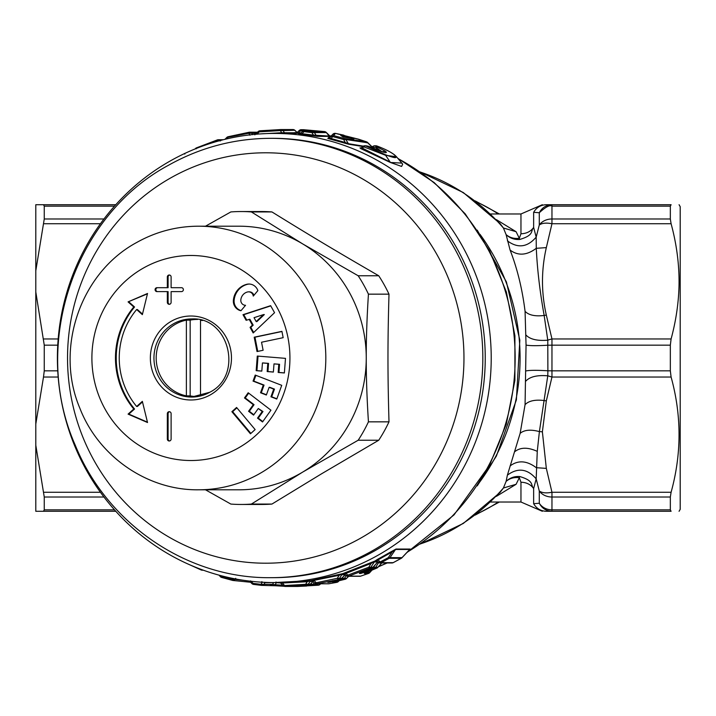<?xml version="1.0" encoding="UTF-8"?>
<svg xmlns="http://www.w3.org/2000/svg" width="716" height="716" viewBox="0 0 716 716"><rect width="100%" height="100%" fill="white"/><g stroke="black" fill="none" stroke-linecap="round" stroke-linejoin="round"><path stroke-width="1.07" d="M202.377 320.562A38.566 37.25 -90 0 0 200.516 320.133L200.516 395.867A38.566 37.25 -90 0 0 202.377 395.438M186.375 320.133A38.566 37.25 -90 0 0 160.751 376.491A38.566 37.25 -90 0 0 186.375 395.867L186.375 320.133L190.161 320.133A38.566 37.25 -90 0 1 197.231 319.434A38.566 37.25 -90 0 1 197.616 319.434L197.231 319.434M186.375 395.867L190.161 395.867A38.566 37.25 -90 0 0 197.231 396.566A38.566 37.25 -90 0 0 197.616 396.566L197.231 396.566M190.161 395.867L190.161 320.133M374.781 550.792A219.678 212.196 -90 0 0 459.26 252.676A219.678 212.196 -90 0 0 273.047 138.322L270.63 138.322A219.678 212.196 -90 0 1 476.23 303.647A219.678 212.196 -90 0 1 372.365 550.792A219.678 212.196 -90 0 1 270.63 577.678L273.047 577.678A219.678 212.196 -90 0 0 374.781 550.792M205.51 226.193L230.865 211.927A146.458 141.464 90 0 1 241.122 211.542L261.671 211.542A146.458 141.464 90 0 1 271.928 211.927C311.03 236.119 336.887 251.576 378.737 275.767A146.458 141.464 90 0 1 388.994 294.16C387.625 342.543 387.625 373.457 388.994 421.84A146.458 141.464 90 0 1 378.737 440.233L321.717 473.706L271.928 504.073A146.458 141.464 90 0 1 261.671 504.458L241.122 504.458A146.458 141.464 90 0 1 230.865 504.073L205.51 489.807M241.122 211.542A146.458 141.464 90 0 1 251.379 211.927L271.928 211.927M271.928 504.073L251.379 504.073L302.591 472.148A131.807 127.314 90 0 0 366.252 358A131.807 127.314 90 0 0 302.591 243.852L358.179 275.767A146.458 141.464 90 0 1 368.436 294.16C366.932 317.609 366.198 338.883 366.252 358C366.198 377.117 366.932 398.391 368.436 421.84A146.458 141.464 90 0 1 358.179 440.233L302.591 472.148A131.807 127.314 90 0 1 299.968 473.67A131.807 127.314 90 0 1 238.929 489.807L198.502 489.807A131.807 127.314 -90 0 0 259.541 473.67A131.807 127.314 -90 0 0 321.86 325.386A131.807 127.314 -90 0 0 198.502 226.193L238.929 226.193A131.807 127.314 90 0 1 299.968 242.33A131.807 127.314 90 0 1 302.591 243.852L251.379 211.927M358.179 275.767L378.737 275.767M368.436 294.16L388.994 294.16M368.436 421.84L388.994 421.84M358.179 440.233L378.737 440.233M251.379 504.073A146.458 141.464 90 0 1 241.122 504.458M256.194 321.565L263.56 314.575L254.028 317.689L256.194 321.565L256.955 321.565L264.32 314.575L263.56 314.575M246.751 320.07L243.753 314.691L270.746 305.884M253.679 332.493L250.824 327.382L253.178 325.154L249.911 319.282L246.107 320.276L242.993 314.691L270.63 305.669L274.55 312.695L253.178 332.958L250.072 327.382L252.417 325.154L249.15 319.282M142.493 314.082L137.4 309.536L136.64 309.536A74.204 71.672 -90 0 0 136.64 406.464L137.4 406.464L142.493 401.918M147.442 293.837L128.075 301.884L147.532 293.47L142.359 314.637L136.64 309.536M147.442 422.163L128.835 414.116L134.545 409.015A78.107 75.448 -90 0 1 134.545 306.985L128.835 301.884M169.602 411.736A1.951 1.888 -90 0 0 168.099 413.651L168.099 439.042A1.951 1.888 -90 0 0 169.602 440.949M168.099 302.349L167.338 302.349L167.338 291.609L168.099 291.609L168.099 302.349A1.951 1.888 -90 0 0 169.602 304.264M169.602 275.051A1.951 1.888 -90 0 0 168.099 276.958L167.338 276.958A1.951 1.888 -90 0 1 169.227 275.007A1.951 1.888 -90 0 1 171.115 276.958L171.115 287.698L181.488 287.698A1.951 1.888 -90 0 1 183.368 289.658A1.951 1.888 -90 0 1 181.488 291.609L171.115 291.609L171.115 302.349A1.951 1.888 -90 0 1 169.227 304.3A1.951 1.888 -90 0 1 167.338 302.349M167.338 291.609L156.965 291.609A1.951 1.888 -90 0 1 155.077 289.658A1.951 1.888 -90 0 1 156.965 287.698L168.099 287.698L168.099 276.958M157.726 287.698A1.951 1.888 -90 0 0 155.837 289.658A1.951 1.888 -90 0 0 157.726 291.609M236.906 407.851L232.637 411.691L250.869 433.413M253.84 414.734L249.329 411.279L254.046 404.683L245.248 397.944L248.685 393.147M262.79 421.59L258.279 418.126L262.987 411.539L258.288 408.514L253.571 415.11L248.568 411.279L253.285 404.683L244.487 397.944L248.192 392.771L270.934 410.187L262.521 421.966L257.518 418.126L262.226 411.539L258.288 408.514M266.442 394.758L261.277 392.762L264.052 385.083L253.804 381.109L255.898 375.336M276.868 398.794L271.704 396.798L274.479 389.11L269.887 387.338L269.127 387.338L266.352 395.017L260.526 392.762L263.3 385.083L253.052 381.109L255.227 375.077L281.728 385.333L276.779 399.054L270.943 396.798L273.718 389.11L269.127 387.338M257.742 351.395L254.959 337.2L281.952 331.508M261.823 371.058L256.937 370.664L258.037 356.12M273.387 372.007L267.936 371.559L268.554 363.379L263.193 362.949L262.441 362.949L261.814 371.121L256.176 370.664L257.286 356.058L285.487 358.358L284.377 372.964L278.175 372.454L278.793 364.283L274.004 363.889L273.378 372.06L267.175 371.559L267.793 363.379L262.441 362.949M284.386 372.902L278.936 372.454L279.553 364.283L274.004 363.889M249.329 284.037A9.764 9.433 -90 0 0 247.503 284.306A18.169 17.551 -90 0 0 234.132 300.228A9.764 9.433 -90 0 0 241.086 310.601M253.894 295.35A4.878 4.717 -90 0 0 249.374 291.842L248.613 291.842A4.878 4.717 -90 0 0 247.512 291.976A9.084 8.78 -90 0 0 240.827 299.941A4.878 4.717 -90 0 0 245.543 305.293L240.961 310.744A9.764 9.433 -90 0 1 233.38 300.228A18.169 17.551 -90 0 1 246.751 284.306A9.764 9.433 -90 0 1 257.867 290.615L253.285 296.075A4.878 4.717 -90 0 0 248.613 291.842M243.753 314.691L242.993 314.691M253.178 325.154L252.417 325.154M250.824 327.382L250.072 327.382M134.545 306.985L133.785 306.985L128.075 301.884M134.545 409.015L133.785 409.015L128.075 414.116L128.835 414.116M133.785 306.985A78.107 75.448 -90 0 0 133.785 409.015M136.64 406.464L142.359 401.363L147.532 422.53L128.075 414.116M167.338 439.042L167.338 413.651A1.951 1.888 -90 0 1 169.227 411.7A1.951 1.888 -90 0 1 171.115 413.651L171.115 439.042A1.951 1.888 -90 0 1 169.227 440.993A1.951 1.888 -90 0 1 167.338 439.042L168.099 439.042M167.338 287.698L167.338 276.958M250.439 433.798L255.138 429.573L236.575 407.467L231.877 411.691L250.439 433.798M232.637 411.691L231.877 411.691M245.248 397.944L244.487 397.944M254.046 404.683L253.285 404.683M249.329 411.279L248.568 411.279M262.987 411.539L262.226 411.539M258.279 418.126L257.518 418.126M253.804 381.109L253.052 381.109M264.052 385.083L263.3 385.083M261.277 392.762L260.526 392.762M274.479 389.11L273.718 389.11M271.704 396.798L270.943 396.798M281.925 331.356L283.16 337.675L261.537 342.23L263.121 350.267L257.017 351.547L254.198 337.2L281.925 331.356M254.959 337.2L254.198 337.2M256.937 370.664L256.176 370.664M268.554 363.379L267.793 363.379M267.936 371.559L267.175 371.559M279.553 364.283L278.793 364.283M278.936 372.454L278.175 372.454M187.995 395.867A39.058 37.724 -90 0 0 194.448 396.95M194.448 319.05A39.058 37.724 -90 0 0 187.995 320.133M376.455 563.456L377.251 562.248M377.708 561.962L372.964 567.242L372.043 567.242L372.964 567.242A2.927 2.828 90 0 1 371.846 568.137L359.378 573.462L360.685 573.462A2.927 2.828 90 0 0 361.974 572.496L364.247 571.117L365.169 572.057L360.685 573.462M310.091 584.453L310.368 584.167A2.927 2.828 90 0 1 308.498 585.196L297.176 586.234A2.927 2.828 90 0 0 297.919 586.091M301.463 585.849L297.176 586.234M315.004 584.462L310.44 584.184M310.869 583.755L311.308 585.196L301.731 586.028M301.561 586.171L313.411 585.196A2.927 2.927 0 0 0 315.174 584.363L315.828 583.71M302.832 586.091A2.927 2.828 90 0 1 302.089 586.234L306.376 585.849M315.783 583.755L316.221 585.196A2.927 2.828 90 0 0 318.083 584.167L315.353 584.184M311.845 580.801A1.951 1.888 -90 0 0 310.126 581.473L308.256 584.167L283.223 585.634L280.618 583.092L307.2 581.741L305.705 584.167A2.927 0.752 83.7 0 0 306.394 585.196L285.29 586.458L297.221 586.458A2.927 2.828 90 0 1 297.194 586.458A2.927 2.927 0 0 0 297.221 586.458L306.654 586.028M340.297 579.244L330.702 581.562M328.608 582.045L330.622 581.58M330.309 581.652A2.927 2.828 90 0 1 328.966 582.341L333.414 581.58L332.645 580.595M342.982 577.069L342.176 578.313L342.991 579.271A2.927 2.828 90 0 0 344.45 578.313L341.604 578.465M335.616 581.562L345.112 579.271L342.991 579.271L333.414 581.58M341.434 578.564L341.666 578.313A2.927 2.828 90 0 1 340.198 579.271L316.964 583.764A2.927 2.828 90 0 1 314.727 583.128M360.667 572.496L359.378 573.462M375.095 564.969L373.689 567.242L374.629 568.137A2.927 2.828 90 0 0 375.748 567.242L372.553 567.734M367.397 572.012L376.759 568.137L374.629 568.137L365.169 572.057M351.475 139.181L352.317 138.206C354.187 138.823 354.438 139.002 353.077 138.734L342.382 136.514L340.7 135.306L352.317 138.206M352.532 138.636L353.077 138.734M342.892 136.872L343.707 135.87M342.338 136.317L340.7 135.306M343.107 136.792L342.382 136.514M346.902 137.642L347.394 137.732M393.326 562.588A2.927 0.671 -117.2 0 1 393.263 562.642A2.927 0.671 -117.2 0 1 393.182 562.66L401.202 558.328L389.164 558.328A2.927 2.828 -90 0 0 389.969 557.648L388.269 557.648A2.927 0.68 60.4 0 0 389.164 558.328L381.163 562.66A2.927 2.828 90 0 1 378.236 562.4M188.415 564.208L201.232 569.999A2.927 0.6 110.1 0 0 201.277 570.025A2.927 2.927 0 0 0 202.288 570.205A2.927 2.828 90 0 1 201.33 570.034M232.7 578.394L232.36 579.423L235.322 579.423L232.7 580.425L221.674 577.436L221.369 576.47L220.188 576.47L219.069 575.163L220.188 576.47M275.669 585.769L284.529 586.306L270.084 585.375L272.528 584.337L275.186 584.73L275.687 585.769L261.779 585.384A2.927 2.828 90 0 1 261.501 585.375L253.598 584.417L253.16 583.397L251.916 583.594A2.927 2.927 0 0 0 253.571 584.417L253.598 584.417M311.567 580.774L312.552 581.141M333.522 582.045L335.536 581.58M313.393 581.258L310.261 584.363A2.927 2.927 0 0 1 308.515 585.196A2.927 0.752 -96.3 0 1 308.498 585.196L306.394 585.196A2.927 2.828 90 0 0 308.256 584.167L310.368 584.167L313.08 581.473L309.921 581.186L339.205 575.297L337.263 578.313L316.239 582.752L316.964 583.764L328.904 583.764L336.815 582.341L332.716 582.341M365.581 572.496L364.292 573.462L367.281 572.057M360.739 576.112A2.927 0.716 -107.9 0 1 360.685 576.138A2.927 0.716 -107.9 0 1 360.631 576.147L368.454 573.462L364.292 573.462M344.87 574.518L343.787 574.053L342.346 574.751L342.033 574.16L344.486 573.99L371.139 563.429L368.776 567.242A2.927 0.707 66.1 0 0 369.716 568.137L348.701 576.147L360.631 576.147A2.927 2.828 90 0 1 359.79 576.282A2.927 2.927 0 0 0 360.685 576.138L368.454 573.462A2.927 2.828 90 0 0 369.742 572.496L371.756 570.285M385.226 151.121C387.687 153.161 386.031 153.161 380.241 151.121L369.832 146.798L365.795 146.001L385.127 154.602C395.483 158.63 398.463 158.63 394.051 154.602C390.489 151.855 384.787 148.991 376.929 146.001L375.202 146.001L385.226 151.121L382.192 151.89L376.267 147.63L376.67 146.798M357.177 138.994L353.203 138.009M346.105 136.076L335.491 133.4L333.522 135.575L344.548 138.564L366.485 141.831L357.866 139.11M343.904 135.485L343.152 135.208M346.016 136.058L353.104 137.982M324.616 131.592A2.927 0.752 98 0 0 324.581 131.583L301.346 129.694L313.304 130.625L304.721 130.625L312.624 131.583L324.554 131.583A2.927 0.752 98 0 0 324.554 131.583A2.927 2.828 90 0 1 326.344 132.603L326.084 132.317M259.836 130.804L280.94 129.542L280.368 130.589L283.133 130.589A2.927 2.828 -90 0 0 280.94 129.542L259.81 130.804A2.927 0.752 -96.3 0 1 259.836 130.804A2.927 2.927 0 0 0 258.073 131.637L259.362 131.834A2.927 0.752 -96.3 0 1 259.81 130.804M226.56 138.949L227.804 137.687A2.927 0.725 -104.9 0 1 228.082 136.738A2.927 0.725 -104.9 0 1 228.136 136.729L249.257 132.236A2.927 2.828 90 0 1 251.853 133.248L256.444 133.248M196.256 148.481A2.927 0.689 -113.8 0 1 196.408 147.881A2.927 0.689 -113.8 0 1 196.479 147.863L217.53 139.853L217.252 140.846L220.6 140.846M274.309 582.564A224.564 216.912 90 0 1 83.951 465.66A224.564 216.912 90 0 1 83.951 250.34A224.564 216.912 90 0 1 274.309 133.436A224.564 216.912 90 0 1 464.666 250.34A224.564 216.912 90 0 1 464.666 465.66A224.564 216.912 90 0 1 274.309 582.564L310.959 580.604L342.812 573.623L374.969 561.031L377.368 559.456L377.985 559.948L392.243 551.857L388.269 557.648L380.268 561.917L381.163 562.66L393.182 562.66A2.927 2.828 90 0 1 391.921 562.964L379.901 562.964A2.927 2.927 0 0 1 377.976 562.239L376.285 561.21A1.951 1.888 -90 0 0 374.79 561.962L374.298 561.595L376.885 561.219L377.985 559.948L380.268 561.917L377.735 561.917L376.885 561.219L377.726 561.908M401.202 558.328L402.007 557.648A2.927 2.828 90 0 1 401.202 558.328L402.007 557.648L389.969 557.648L395.536 549.458A1.951 1.888 90 0 1 395.993 549.047L410.17 549.047L409.203 550.004M345.363 572.666L347.815 575.154L368.776 567.242L372.964 567.242M345.166 574.751L341.666 578.313L339.536 578.313A2.927 2.828 90 0 1 338.077 579.271A2.927 0.743 75.1 0 1 337.263 578.313L339.536 578.313L341.962 574.5L344.486 573.99A1.951 1.888 -121.8 0 0 342.812 573.623L339.205 575.297L338.65 574.662M345.273 574.805L344.682 574.295L345.273 574.805M347.815 575.154L345.801 575.431A2.927 2.927 0 0 0 347.86 576.282A2.927 2.828 -90 0 0 348.701 576.147L347.815 575.154M313.653 580.112L316.239 582.752L314.521 583.003A2.927 2.927 0 0 0 316.535 583.8L328.465 583.8A2.927 2.927 0 0 0 328.93 583.764A2.927 2.828 90 0 1 328.465 583.8M282.793 585.205L275.186 584.73L276.358 582.681L280.448 582.949M259.469 582.036L262.208 582.314L261.027 584.337L272.528 584.337L273.646 582.564M250.627 580.891L253.16 583.397L261.027 584.337A2.927 0.752 95.8 0 0 261.483 585.366A2.927 0.752 95.8 0 0 261.501 585.375M233.031 580.488L232.7 580.425A2.927 0.734 103.6 0 1 232.655 580.425A2.927 2.927 0 0 0 233.031 580.488L250.573 582.251M235.689 578.313L235.322 579.423L243.404 580.273M220.233 576.532A2.927 2.927 0 0 0 221.62 577.427L232.655 580.425A2.927 0.734 103.6 0 1 232.36 579.423L221.369 576.47L220.6 575.575M201.787 569.641A2.927 0.6 110.1 0 1 201.277 570.025L188.147 564.083M319.918 584.453L320.195 584.167A2.927 2.828 90 0 1 318.325 585.196L318.343 585.196A2.927 2.927 0 0 0 320.088 584.363L320.652 583.8M338.203 581.607L338.444 581.347A2.927 2.828 90 0 1 336.815 582.341L336.815 582.341A2.927 2.927 0 0 0 338.355 581.526L339.107 580.783M346.347 578.564L346.58 578.313A2.927 2.828 90 0 1 345.112 579.271L345.166 579.262A2.927 2.927 0 0 0 346.49 578.483L348.665 576.282M368.704 572.496L369.689 572.666L371.89 570.231M376.759 568.137L376.956 567.242L377.878 567.242A2.927 2.828 90 0 1 376.759 568.137L376.956 567.242L377.878 567.242L381.726 562.964M196.291 148.758L195.361 148.758L196.291 148.758M203.953 145.581L217.252 140.846L217.476 141.285M249.956 135.217L248.837 133.248L226.748 137.508A2.927 2.927 0 0 1 228.082 136.738L249.222 132.236L248.837 133.248L251.853 133.248L252.497 134.68M256.91 134.259L259.362 131.834L280.368 130.589L281.656 132.737L259.469 133.964M296.218 133.266A1.951 1.888 90 0 1 295.654 133.355L295.654 133.355A1.951 1.888 90 0 1 294.204 132.657L296.997 132.657M300.845 132.934L295.35 133.462L297.095 132.657L298.545 132.845L300.729 130.742L299.207 130.518L296.755 132.89L294.204 132.657M303.28 130.858L300.729 130.742A2.927 0.761 -87.7 0 1 301.346 129.694A2.927 2.828 -90 0 0 299.395 130.401M309.536 131.27L310.198 130.231M302.626 131.305A2.927 2.828 90 0 1 304.443 130.616L313.304 130.625M300.21 133.534L299.046 134.071A1.951 1.888 90 0 1 298.903 134.062L301.463 134.375L301.91 133.686L313.474 135.109L311.908 132.603L302.421 131.422L300.21 133.534L301.91 133.686L304.04 131.663A2.927 0.761 -84.2 0 1 304.721 130.625A2.927 2.828 90 0 0 304.443 130.616A2.927 2.927 0 0 0 302.421 131.431M311.908 132.603L314.413 132.603A2.927 2.828 -90 0 0 312.624 131.583L311.908 132.603M301.463 134.375L312.99 135.789L313.474 135.109L330.962 136.165M328.823 135.601L326.344 132.603L314.413 132.603L316.32 135.7L317.465 136.371L329.879 136.371A1.951 1.888 90 0 1 328.742 135.7L330.882 136.255L329.879 136.371L327.794 138.367L329.655 137.74L330.595 136.577L329.7 137.687L331.105 138.537L332.707 136.577L330.595 136.577L333.003 134.116A2.927 2.927 0 0 1 335.527 133.4L332.689 134.438M330.676 136.496A2.927 2.927 0 0 0 330.604 136.577L333.522 135.575A2.927 0.743 -76.3 0 0 332.707 136.577L343.698 139.531L345.828 139.531L348.728 144.247L344.647 143.119L345.228 142.475L347.931 143.612L363.37 146.136M327.794 138.367L330.559 139.217L331.105 138.537L345.228 142.475L343.698 139.531L344.548 138.564A2.927 2.595 -82.3 0 1 345.828 139.531L367.648 142.761L366.485 141.831A2.927 0.707 109.5 0 1 366.547 141.84L358.653 139.226A2.927 2.595 98 0 0 358.251 139.128L343.877 135.485M375.837 145.796A2.927 2.828 90 0 1 376.929 146.001L376.876 145.975A2.927 2.927 0 0 0 375.837 145.796L374.146 145.796A2.927 2.828 90 0 1 375.202 146.001M371.604 147.147L370.915 147.272M370.718 147.057L369.912 147.29M376.822 149.787L376.267 147.63L371.98 146.843L371.335 147.46M379.793 150.969L380.241 151.121M370.414 147.63L369.966 146.843L367.523 146.001M385.127 154.602L385.638 155.327L363.791 146.843L362.663 146.664L361.857 147.478M376.831 145.966L376.876 145.975C384.787 148.937 390.712 151.926 394.632 154.951L396.485 156.741L385.638 155.327L390.13 162.031L362.368 148.14L363.791 146.843A2.927 1.862 -64.2 0 1 365.795 146.001A2.927 2.828 90 0 0 364.739 145.796L366.467 145.796M394.99 155.327L394.051 154.602L394.99 155.327M367.648 142.761L366.744 142.761L367.648 142.761L371.855 146.843M303.459 129.694A2.927 2.927 0 0 0 303.342 129.694A2.927 2.828 -90 0 1 303.45 129.694L324.581 131.583A2.927 2.927 0 0 1 326.245 132.406L329.808 135.959M285.836 133.462L281.272 133.436L281.656 132.737L293.927 132.764A1.951 1.888 90 0 0 295.35 133.462L285.836 133.462L284.422 132.764L283.133 130.589L294.75 130.258M377.368 559.456L391.634 551.436L392.243 551.857L395.536 549.458L409.713 549.458L402.007 557.648M376.885 561.219A1.951 1.924 -157.8 0 0 374.978 561.031L370.834 567.242A2.927 2.828 90 0 1 369.716 568.137L371.846 568.137A2.927 0.689 -113.8 0 0 371.917 568.119A2.927 2.927 0 0 0 372.92 567.403L377.967 561.765M370.494 562.848L371.139 563.429L374.289 561.595M306.734 581.061L307.2 581.741L310.959 580.604A1.951 1.951 -133.8 0 1 312.507 581.088M275.946 582.564L276.027 581.992M261.886 581.625L262.208 582.314L263.041 582.26M264.302 582.323L264.929 582.627L263.953 584.337A2.927 2.828 90 0 1 261.779 585.384A2.927 2.927 0 0 1 261.483 585.366L253.571 584.417M362.368 148.14L362.099 147.317L362.368 148.14L360.954 148.704L359.987 147.89L361.24 147.89M360.954 148.704L390.399 162.478L401.622 166.434L402.678 164.125L396.485 156.741M410.17 549.047L409.588 549.682M391.634 551.436L395.993 549.047M282.086 582.564L285.29 586.458A2.927 2.828 -90 0 0 285.29 586.458L297.194 586.458A2.927 2.828 90 0 1 297.167 586.458M273.575 582.564L264.929 582.627A1.951 1.888 -90 0 1 265.189 582.368M281.683 133.436L274.309 133.436M298.133 133.543L300.129 133.615M312.99 135.789L317.465 136.371M330.559 139.217L344.647 143.119M362.806 146.52L348.728 144.247M361.857 147.469L360.658 148.015A1.951 1.888 90 0 1 359.987 147.89M390.399 162.478L401.819 163.096M115.795 511.287L43.497 511.287L44.258 509.846L43.497 511.287L115.795 511.287M114.506 206.154L44.258 206.154L43.497 204.713L115.795 204.713L57.101 204.713M43.497 377.037L35.8 424.042L35.8 291.958L44.258 345.175L44.258 370.825L43.497 377.037L58.175 377.037M35.8 424.042L35.8 511.287L43.497 511.287M115.795 204.713L43.497 204.713L44.258 206.154L44.258 218.98L35.8 270.755L35.8 204.713L43.497 204.713M35.8 445.245L44.258 497.02L44.258 509.846L114.506 509.846M35.8 291.958L35.8 270.755M420.14 171.929L463.315 192.559L500.108 223.589L503.42 228.001L506.114 234.633L510.087 250.063C517.301 268.607 522.295 289.022 525.07 311.335L526.054 345.094L525.07 404.665L520.147 433.35L507.384 475.155L506.114 481.376L503.42 487.999L500.108 492.411L463.315 523.441L420.149 544.071M420.373 543.909A195.271 188.621 -90 0 0 503.42 487.999L516.084 484.293L496.358 496.376M519.753 476.534C534.601 480.964 530.341 484.92 533.644 488.536C530.717 484.49 526.493 482.378 520.962 482.226L519.333 477.724L519.753 476.534C514.527 476.158 509.98 477.769 506.114 481.376L506.114 481.376C509.801 478.27 514.213 477.053 519.333 477.724L516.084 484.293M420.373 172.091A195.271 188.621 -90 0 1 503.42 228.001L516.084 231.707L519.333 238.276L520.962 233.774C526.493 233.622 530.717 231.51 533.644 227.464L536.186 237.121L536.284 248.309L546.326 247.62C541.207 270.111 541.207 292.602 546.326 315.094L551.964 338.963L671.098 338.963L670.337 345.175L670.337 370.825L671.098 377.037C681.686 415.441 681.686 453.846 671.098 492.259L551.964 492.259C546.272 493.378 542.039 492.948 539.282 490.979L536.186 478.879L533.644 488.536L533.644 503.697C531.084 507.617 531.084 507.617 533.644 503.697L539.282 503.25L533.644 503.697C536.508 508.557 540.732 511.09 546.326 511.287C541.207 511.287 541.207 511.287 546.326 511.287L551.964 511.287C546.272 511.063 542.039 508.387 539.282 503.25A14.642 13.201 0 0 0 551.964 509.846L551.964 511.287L671.098 511.287C681.686 511.287 681.686 511.287 671.098 511.287L670.337 509.846L671.098 511.287M519.753 239.466C514.527 239.842 509.98 238.231 506.114 234.633L506.114 234.633C509.801 237.73 514.213 238.947 519.333 238.276L519.753 239.466C534.601 235.036 530.341 231.08 533.644 227.464L533.644 212.303C531.084 208.383 531.084 208.383 533.644 212.303L539.282 212.75L533.644 212.303C536.508 207.443 540.732 204.91 546.326 204.713C541.207 204.713 541.207 204.713 546.326 204.713L551.964 204.713C546.272 204.937 542.039 207.613 539.282 212.75L539.282 225.021L536.186 237.121C527.432 247.324 517.829 248.568 507.384 240.845M496.358 219.624L516.084 231.707M507.384 475.155C517.829 467.432 527.432 468.676 536.186 478.879L537.269 451.366L539.399 431.596L547.776 375.802C537.224 374.96 529.93 376.705 525.893 381.037M510.087 465.937C518.044 459.976 526.779 460.567 536.284 467.691L546.326 468.38L551.964 492.259L551.964 509.846L670.337 509.846L670.337 497.02L671.098 492.259M526.054 370.906C529.938 370.172 537.215 370.136 547.883 370.781L547.776 375.802L551.964 377.037L671.098 377.037M525.893 334.963C529.93 339.295 537.224 341.04 547.776 340.198L547.883 370.781L551.964 370.825L551.964 377.037L546.326 400.906L544.16 400.53C535.085 399.456 528.721 400.835 525.07 404.665M526.054 345.094C529.938 345.828 537.215 345.864 547.883 345.219L551.964 345.175L551.964 338.963A14.642 7.106 -16.1 0 0 547.776 340.198L544.16 315.47C539.891 291.689 537.26 269.305 536.284 248.309C526.779 255.433 518.044 256.024 510.087 250.063M539.282 503.25L539.282 490.979A14.642 12.091 0 0 0 551.964 497.02L670.337 497.02M525.07 311.335C528.721 315.165 535.085 316.544 544.16 315.47L546.326 315.094M671.098 338.963C676.056 320.607 678.705 302.447 679.045 284.485C679.296 264.464 676.647 244.219 671.098 223.741L551.964 223.741L551.964 218.98L670.337 218.98L670.337 206.154L671.098 204.713C681.686 204.713 681.686 204.713 671.098 204.713L670.337 206.154L551.964 206.154L551.964 218.98A14.642 12.091 180 0 0 539.282 225.021C542.039 223.052 546.272 222.622 551.964 223.741L546.326 247.62M671.098 204.713L551.964 204.713L551.964 206.154C549.897 204.704 545.673 206.906 539.282 212.75M670.337 218.98L671.098 223.741M679.072 511.287L680.2 509.336L680.2 206.664L679.072 204.713M170.721 177.908A205.206 198.216 -90 0 0 91.8 456.378A205.206 198.216 -90 0 0 360.775 538.092A205.206 198.216 -90 0 0 439.696 259.622A205.206 198.216 -90 0 0 170.721 177.908M143.442 268.035A102.522 99.023 -90 0 0 104.017 407.153A102.522 99.023 -90 0 0 238.392 447.965A102.522 99.023 -90 0 0 277.817 308.847A102.522 99.023 -90 0 0 143.442 268.035M168.099 413.651L167.338 413.651M247.503 284.306L246.751 284.306M234.132 300.228L233.38 300.228M171.473 321.153A41.984 40.552 -90 0 0 155.327 378.129A41.984 40.552 -90 0 0 210.361 394.847A41.984 40.552 -90 0 0 226.507 337.871A41.984 40.552 -90 0 0 171.473 321.153M191.673 397.058L209.672 392.296C243.744 375.649 229.138 316.579 191.673 318.942A39.058 37.724 -90 0 0 173.585 323.73A39.058 37.724 -90 0 0 155.121 367.666A39.058 37.724 -90 0 0 191.673 397.058A39.058 37.724 -90 0 0 209.761 392.27M362.189 572.138L361.267 572.496M371.989 568.074A2.927 0.689 -113.8 0 1 371.917 568.119L360.524 572.594M315.756 583.692L315.282 584.167A2.927 2.828 90 0 1 313.411 585.196L311.308 585.196A2.927 2.828 90 0 0 313.169 584.167L314.118 582.618M313.456 585.187L301.275 586.198M301.132 586.234L302.089 586.234M327.803 582.341L328.966 582.341M320.562 583.8L318.307 583.8M312.91 581.473L310.126 581.473M346.114 575.7L344.45 578.313L346.58 578.313L348.576 576.282M377.878 567.242L375.748 567.242L378.988 561.962M195.54 148.543A2.927 2.828 90 0 1 196.345 147.926M226.9 137.436A2.927 2.828 90 0 1 228.028 136.765M258.234 131.547A2.927 2.828 90 0 1 259.792 130.813M299.207 130.518A2.927 2.927 0 0 1 301.239 129.694L303.342 129.694A2.927 2.828 -90 0 0 303.235 129.694M280.967 129.542L292.889 129.542A2.927 2.828 90 0 0 292.862 129.542L280.994 129.542A2.927 2.927 0 0 0 280.932 129.542M377.654 561.962L374.79 561.962M346.025 575.583A2.927 2.828 -90 0 0 347.86 576.282L359.79 576.282M342.346 574.751L345.112 574.751M283.411 585.742A2.927 2.828 -90 0 0 285.263 586.458A2.927 2.927 0 0 1 283.223 585.634M252.077 583.683A2.927 2.828 -90 0 0 253.545 584.408M220.277 576.568A2.927 2.918 -144.9 0 0 221.575 577.409M203.04 570.097A2.927 2.828 90 0 1 202.288 570.205L203.344 570.205M328.966 583.755A2.927 0.743 -99.1 0 1 328.93 583.764A2.927 0.743 -99.1 0 1 328.904 583.764L336.887 582.323M336.627 581.347L338.981 580.81M345.21 579.244L333.253 582.099M368.579 573.409L368.516 573.444A2.927 2.927 0 0 0 369.689 572.666M366.189 572.496L369.742 572.496M184.979 153.34L184.809 154.083L184.979 153.34A2.927 2.828 90 0 1 185.399 153.161M217.476 139.862L217.53 139.853A2.927 2.828 -90 0 1 218.371 139.718A2.927 2.927 0 0 0 217.476 139.862L196.408 147.881A2.927 2.927 0 0 0 195.414 148.597L195.11 148.937M220.304 140.506A2.927 2.828 -90 0 0 218.371 139.718L223.347 139.718M297.543 132.907L294.938 130.366A2.927 2.927 0 0 0 292.889 129.542A2.927 2.828 90 0 1 295.064 130.589L297.185 132.657M374.074 145.796A2.927 2.828 90 0 1 374.146 145.796L371.846 146.852M362.815 146.574A2.927 2.828 90 0 1 364.739 145.796A2.927 2.927 0 0 0 362.663 146.664M366.619 141.884A2.927 0.707 109.5 0 0 366.547 141.84A2.927 2.927 0 0 1 367.603 142.493L371.962 146.726M358.761 139.253L358.707 139.235A2.927 2.927 0 0 0 358.251 139.128A2.927 2.595 98 0 0 358.242 139.128M344.924 136.067L343.277 135.055A2.927 0.734 103 0 1 343.322 135.055L335.527 133.4M398.078 158.639A224.564 216.912 90 0 1 488.598 465.66A224.564 216.912 90 0 1 407.306 552.117M386.864 562.964A224.564 216.912 90 0 1 378.54 566.607M349.193 576.282A224.564 216.912 90 0 1 348.495 576.452M329.655 135.807A224.564 216.912 90 0 1 331.087 136.031M479.953 234.266A205.036 198.046 90 0 1 495.83 456.298A205.036 198.046 90 0 1 479.953 481.734M44.258 370.825L57.754 370.825M44.258 345.175L57.754 345.175M44.258 497.02L103.963 497.02M100.428 492.259L43.497 492.259M43.497 338.963L58.175 338.963M100.428 223.741L43.497 223.741M103.963 218.98L44.258 218.98M520.962 482.226L520.962 502.014L542.343 511.287M498.309 502.014A170.864 165.038 90 0 1 476.355 514.213M476.355 201.787A170.864 165.038 90 0 1 498.309 213.986M490.621 213.986L520.962 213.986L520.962 233.774M514.849 451.617C520.451 447.196 527.925 447.115 537.269 451.366M520.147 433.35C524.273 429.86 530.69 429.278 539.399 431.596L542.379 431.811L546.326 468.38M546.326 400.906L542.379 431.811M670.337 370.825L551.964 370.825L551.964 345.175L670.337 345.175M270.63 138.322C234.32 138.474 200.212 147.478 168.323 165.351C73.587 216.196 30.815 345.372 75.287 445.28C107.275 524.175 187.511 578.716 270.63 577.678M198.502 226.193C176.512 226.283 155.873 231.733 136.604 242.536C80.273 272.868 54.514 348.71 79.879 408.272C98.566 456.584 147.541 490.46 198.502 489.807M308.515 585.196L296.361 586.198M345.461 574.545L341.577 578.483A2.927 2.927 0 0 1 340.252 579.262L328.34 582.099M353.042 138.725L343.474 137.033L342.266 136.237M365.437 572.594L376.831 568.119A2.927 2.927 0 0 0 377.833 567.403L381.807 562.964M249.222 132.236A2.927 2.927 0 0 1 249.687 132.2L257.5 132.2M391.921 562.964A2.927 2.927 0 0 0 393.263 562.642L401.282 558.31A2.927 2.927 0 0 0 401.971 557.773L409.713 549.548M312.212 580.927L314.521 583.003M297.221 586.458L318.343 585.196M183.949 153.851L184.898 153.358A2.927 2.927 0 0 1 185.453 153.143M296.755 132.89L295.654 133.355M384.286 152.41L369.966 146.843M344.539 135.664A2.927 2.927 0 0 0 343.322 135.055M331.723 135.646L330.282 136.174M345.801 575.431L344.861 574.509M251.916 583.594L249.392 581.079M224.967 139.325L226.748 137.517M254.842 134.841L258.073 131.637M280.618 583.092L279.365 582.547M329.646 135.798L330.353 136.246M397.765 158.272L434.191 182.589L465.203 213.851L489.574 250.806L506.364 291.985L514.911 335.759L514.894 380.411L506.31 424.185L489.493 465.355L454.016 514.911L406.76 552.689M387.204 562.964L378.361 566.812M349.39 576.282L348.432 576.514M329.629 135.78L331.105 136.013M477.232 230.131L506.4 281.907L519.825 340.154L516.379 399.913L496.367 456.11L477.232 485.869M490.621 502.014L520.962 502.014M475.218 515.081L499.392 502.014M475.227 200.919L499.392 213.986M542.343 204.713L520.962 213.986"/></g></svg>
